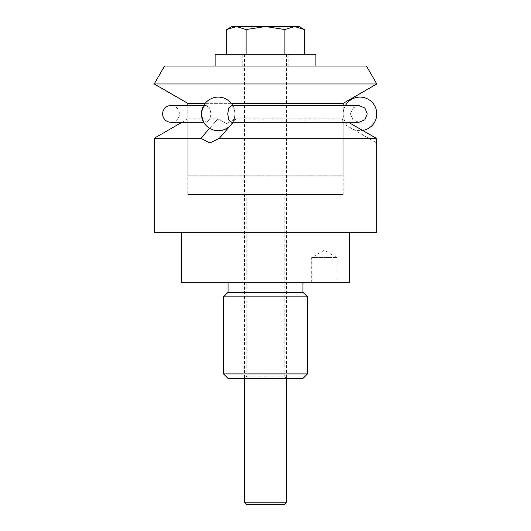<?xml version="1.0" encoding="UTF-8"?>
<svg xmlns="http://www.w3.org/2000/svg" width="531" height="531" viewBox="0 0 531 531"><rect width="100%" height="100%" fill="white"/><g stroke="black" fill="none" stroke-linecap="round" stroke-linejoin="round"><path stroke-width="0.4" stroke-dasharray="2.65 1.99" d="M349.491 282.718L181.509 282.718M349.491 232.326L181.509 232.326L349.491 232.326M228.051 282.718L302.949 282.718L228.051 282.718M307.495 373.917L223.505 373.917M223.505 296.836L307.495 296.836M228.051 292.296L302.949 292.296M336.893 257.522L311.697 257.522L336.893 257.522L324.295 250.247L311.697 257.522L311.697 282.718L336.893 282.718L336.893 257.522M246.776 376.194L284.224 376.194L284.224 194.532L246.776 194.532L246.776 376.194L244.506 378.464L286.494 378.464L284.224 376.194L246.776 376.194M181.887 122.296L187.808 118.878L217.876 118.878L187.808 118.878L187.808 194.532L343.192 194.532L343.192 123.597L342.468 118.878L343.192 123.597L376.784 142.992L376.273 138.272L219.363 138.272L209.858 142.992L200.864 138.272L217.876 118.878L226.657 123.597L236.149 118.878L342.468 118.878L236.149 118.878L219.363 138.272M343.192 175.21L187.808 175.21L343.192 175.21L343.192 105.503L231.377 105.503L234.377 109.167L231.377 105.503L228.801 107.959L227.726 113.899L228.801 119.84L231.377 122.296L234.377 118.632L231.377 122.296L358.87 122.296L364.804 119.84L367.266 113.899L364.804 107.959L358.87 105.503L352.936 107.959L350.467 113.899L352.936 119.84L358.87 122.296L352.936 119.84L350.467 113.899L352.936 107.959L358.87 105.503L345.442 105.503A16.8 16.8 0 0 0 362.7 130.473L348.442 122.296M233.195 122.296L236.156 118.878L226.657 123.597L217.876 118.878L209.599 128.296M200.864 138.272L154.216 138.272M376.784 232.326L154.216 232.326M230.62 125.276L231.284 124.5M343.192 194.532L187.808 194.532M286.494 54.182L286.494 378.464L244.506 378.464L244.506 54.182L286.494 54.182L244.506 54.182M246.776 194.532L284.224 194.532M336.893 282.718L311.697 282.718M228.051 378.464L302.949 378.464M376.784 83.964L154.216 83.964M366.43 66.023L164.57 66.023M343.192 103.359L187.808 103.359M187.808 105.503L187.808 175.21M205.172 103.359L231.337 103.359M201.508 113.899L202.895 119.84L206.254 122.296L209.626 119.84L211.026 113.899L209.626 119.84L206.254 122.296L202.895 119.84L201.508 113.899L202.895 107.959L206.254 105.503L202.895 107.959L201.508 113.899M203.712 122.296L171.009 122.296A8.396 8.396 0 0 0 179.412 113.899A8.396 8.396 0 0 0 171.009 105.503L206.254 105.503L209.626 107.959L211.026 113.899L209.626 107.959L206.254 105.503L203.712 105.503M232.804 105.503A16.8 16.8 0 0 1 234.377 109.167L235.001 113.899L234.377 109.167A16.8 16.8 0 0 0 201.455 113.899A16.8 16.8 0 0 0 234.377 118.632L235.001 113.899L234.377 118.632A16.8 16.8 0 0 1 232.804 122.296M244.506 502.18L286.494 502.18M246.776 504.45L284.224 504.45M288.18 54.182L242.82 54.182L242.82 66.023L288.18 66.023L288.18 54.182L242.82 54.182M315.892 66.023L215.108 66.023L315.892 66.023M315.892 54.182L215.108 54.182M246.105 54.182L284.895 54.182L246.105 54.182L246.105 29.55L236.408 26.55L299.099 26.55M304.296 54.182L284.895 54.182L304.296 54.182M288.18 66.023L242.82 66.023M304.296 29.55L294.592 26.55L284.895 29.55L265.5 26.55L246.105 29.55M231.901 26.55L236.408 26.55L226.704 29.55M284.895 54.182L284.895 29.55"/><path stroke-width="0.8" d="M181.509 232.326L181.509 282.718L349.491 282.718L349.491 232.326M302.949 282.718L302.949 292.296L228.051 292.296L228.051 282.718M228.051 292.296L223.505 296.836L223.505 373.917L307.495 373.917L307.495 296.836L302.949 292.296M307.495 373.917L302.949 378.464L228.051 378.464L223.505 373.917M181.887 122.296L154.216 138.272L154.216 232.326L376.784 232.326L376.784 142.992L376.273 138.272L362.7 130.473A16.8 16.8 0 0 0 364.339 97.671A16.8 16.8 0 0 0 345.442 105.503L343.192 105.503L343.192 103.359L376.784 83.964L366.43 66.023L164.57 66.023L154.216 83.964L187.808 103.359L187.808 105.503M209.599 128.296L200.864 138.272L209.858 142.992L219.363 138.272L230.62 125.276M231.284 124.5L233.195 122.296M219.363 138.272L376.273 138.272L348.442 122.296M154.216 138.272L200.864 138.272M307.495 296.836L223.505 296.836M187.808 103.359L205.172 103.359M231.337 103.359L343.192 103.359M154.216 83.964L376.784 83.964M203.712 105.503L171.009 105.503A8.396 8.396 0 0 0 162.612 113.899A8.396 8.396 0 0 0 171.009 122.296L203.712 122.296M227.726 113.899L228.801 119.84L231.377 122.296L358.87 122.296L364.804 119.84L367.266 113.899L364.804 107.959L358.87 105.503L231.377 105.503L228.801 107.959L227.726 113.899M226.704 29.55L231.901 26.55L236.408 26.55L246.105 29.55L265.5 26.55L284.895 29.55L294.592 26.55L304.296 29.55L299.099 26.55L236.408 26.55L226.704 29.55L226.704 54.182M244.506 378.464L244.506 502.18L246.776 504.45L284.224 504.45L286.494 502.18L286.494 378.464M315.892 66.023L315.892 54.182L215.108 54.182L215.108 66.023M286.494 502.18L244.506 502.18M304.296 54.182L304.296 29.55M284.895 54.182L284.895 29.55M246.105 54.182L246.105 29.55M232.804 105.503A16.8 16.8 0 0 0 201.455 113.899A16.8 16.8 0 0 0 232.804 122.296"/></g></svg>
